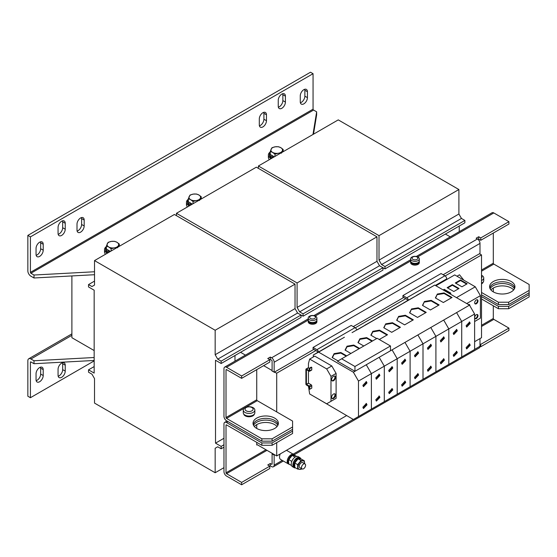 <?xml version="1.0" encoding="UTF-8"?>
<svg xmlns="http://www.w3.org/2000/svg" width="557" height="557" viewBox="0 0 557 557"><rect width="100%" height="100%" fill="white"/><g stroke="black" fill="none" stroke-linecap="round" stroke-linejoin="round"><path stroke-width="0.84" d="M514.424 288.777A12.672 7.318 -0 0 0 493.307 285.671A12.672 7.318 -0 0 0 490.111 288.777M490.912 289.953A12.672 7.318 180 0 1 493.307 288.032A12.672 7.318 180 0 1 513.617 289.953M277.852 425.353A12.672 7.318 -0 0 0 256.735 422.248A12.672 7.318 -0 0 0 253.546 425.353M254.347 426.537A12.672 7.318 180 0 1 256.735 424.615L256.735 428.458M253.191 424.469A12.672 7.318 180 0 1 256.735 420.479A12.672 7.318 180 0 1 269.581 418.683A12.672 7.318 180 0 1 278.208 424.469M274.657 428.458A12.672 7.318 0 0 0 278.375 423.285A12.672 7.318 0 0 0 270.549 416.525A12.672 7.318 0 0 0 256.735 418.112A12.672 7.318 0 0 0 253.024 423.285A12.672 7.318 0 0 0 260.85 430.046A12.672 7.318 0 0 0 274.657 428.458M489.763 287.885A12.672 7.318 180 0 1 493.307 283.896A12.672 7.318 180 0 1 506.153 282.107A12.672 7.318 180 0 1 514.772 287.885M511.229 291.875A12.672 7.318 0 0 0 514.94 286.702A12.672 7.318 0 0 0 507.114 279.941A12.672 7.318 0 0 0 493.307 281.529A12.672 7.318 0 0 0 489.596 286.702A12.672 7.318 0 0 0 497.415 293.462A12.672 7.318 0 0 0 511.229 291.875M418.599 353.159L418.001 351.836L414.505 355.526L415.104 356.849L418.599 353.159M414.868 356.661L418.084 352.866L417.722 351.725M418.599 375.035L418.001 373.712L414.505 377.402L415.104 378.725L418.599 375.035M414.868 378.537L418.084 374.743L417.722 373.601M392.789 368.059L392.191 366.736L388.695 370.426L389.294 371.749L392.789 368.059M389.065 371.561L392.281 367.766L391.912 366.624M392.789 389.935L392.191 388.612L388.695 392.302L389.294 393.625L392.789 389.935M389.065 393.444L392.281 389.642L391.912 388.501M333.546 398.45A2.715 1.567 120 0 0 335.321 396.062A2.715 1.567 120 0 0 334.903 393.883A2.715 1.567 120 0 0 333.546 394.015A2.715 1.567 120 0 0 331.77 396.41A2.715 1.567 120 0 0 332.188 398.589A2.715 1.567 120 0 0 333.546 398.45M331.958 398.394A2.715 1.567 120 0 0 333.037 398.158A2.715 1.567 120 0 0 334.729 395.999A2.715 1.567 120 0 0 334.625 393.778M333.546 380.716A2.715 1.567 120 0 0 335.321 378.321A2.715 1.567 120 0 0 334.903 376.142A2.715 1.567 120 0 0 333.546 376.281A2.715 1.567 120 0 0 331.77 378.669A2.715 1.567 120 0 0 332.188 380.849A2.715 1.567 120 0 0 333.546 380.716M331.958 380.661A2.715 1.567 120 0 0 333.037 380.417A2.715 1.567 120 0 0 334.729 378.259A2.715 1.567 120 0 0 334.625 376.038M469.85 305.758A2.353 1.358 120 0 0 469.37 304.519A2.353 1.358 120 0 0 468.409 304.526M469.328 305.048A2.353 1.358 120 0 0 469.085 304.421M476.332 303.774A2.353 1.358 120 0 0 477.871 301.699A2.353 1.358 120 0 0 477.509 299.819A2.353 1.358 120 0 0 476.332 299.931A2.353 1.358 120 0 0 474.794 302.005A2.353 1.358 120 0 0 475.156 303.892A2.353 1.358 120 0 0 476.332 303.774M474.926 303.697A2.353 1.358 120 0 0 475.817 303.481A2.353 1.358 120 0 0 477.279 301.643A2.353 1.358 120 0 0 477.224 299.715M476.332 318.555A2.353 1.358 120 0 0 477.871 316.487A2.353 1.358 120 0 0 477.509 314.601A2.353 1.358 120 0 0 476.332 314.712A2.353 1.358 120 0 0 474.794 316.787A2.353 1.358 120 0 0 475.156 318.674A2.353 1.358 120 0 0 476.332 318.555M474.926 318.479A2.353 1.358 120 0 0 475.817 318.263A2.353 1.358 120 0 0 477.279 316.425A2.353 1.358 120 0 0 477.224 314.496M470.212 323.359L469.614 322.037L466.118 325.727L466.717 327.05L470.212 323.359M466.488 326.862L469.704 323.067L469.335 321.925M470.212 345.236L469.614 343.913L466.118 347.603L466.717 348.926L470.212 345.236M466.488 348.738L469.704 344.943L469.335 343.801M379.888 375.509L379.289 374.186L375.794 377.876L376.393 379.199L379.888 375.509M376.156 379.011L379.38 375.216L379.011 374.074M379.888 397.385L379.289 396.062L375.794 399.752L376.393 401.075L379.888 397.385M376.156 400.894L379.38 397.092L379.011 395.95M457.311 330.809L456.712 329.486L453.217 333.177L453.816 334.499L457.311 330.809M453.579 334.311L456.796 330.517L456.434 329.375M457.311 352.685L456.712 351.363L453.217 355.053L453.816 356.376L457.311 352.685M453.579 356.188L456.796 352.393L456.434 351.251M405.698 360.609L405.099 359.286L401.597 362.976L402.203 364.299L405.698 360.609M401.966 364.111L405.183 360.316L404.821 359.174M405.698 382.485L405.099 381.162L401.597 384.852L402.203 386.175L405.698 382.485M401.966 385.994L405.183 382.193L404.821 381.051M444.409 338.259L443.811 336.936L440.308 340.626L440.914 341.949L444.409 338.259M440.678 341.761L443.894 337.967L443.525 336.825M444.409 360.135L443.811 358.812L440.308 362.503L440.914 363.825L444.409 360.135M440.678 363.637L443.894 359.843L443.525 358.701M431.501 345.709L430.902 344.386L427.407 348.076L428.006 349.399L431.501 345.709M427.776 349.211L430.993 345.417L430.624 344.275M431.501 367.585L430.902 366.262L427.407 369.952L428.006 371.275L431.501 367.585M427.776 371.087L430.993 367.293L430.624 366.151M366.986 404.835L366.388 403.512L362.886 407.202L363.491 408.525L366.986 404.835M363.255 408.344L366.471 404.542L366.109 403.4M366.986 382.958L366.388 381.636L362.886 385.326L363.491 386.649L366.986 382.958M363.255 386.461L366.471 382.666L366.109 381.524M61.646 377.319A5.069 2.924 120 0 0 65.232 371.108L65.232 365.197A5.069 2.924 120 0 0 64.18 362.872A5.069 2.924 120 0 0 60.274 364.229A5.069 2.924 120 0 0 58.06 369.333L58.06 375.244A5.069 2.924 120 0 0 59.112 377.569A5.069 2.924 120 0 0 61.646 377.319M58.179 376.226A5.069 2.924 120 0 0 59.084 375.836A5.069 2.924 120 0 0 62.669 369.632L62.669 363.714A5.069 2.924 120 0 0 62.551 362.739M39.631 381.747A5.069 2.924 120 0 0 43.209 375.543L43.209 369.632A5.069 2.924 120 0 0 42.165 367.307A5.069 2.924 120 0 0 38.259 368.664A5.069 2.924 120 0 0 36.045 373.768L36.045 379.679A5.069 2.924 120 0 0 37.089 382.005A5.069 2.924 120 0 0 39.631 381.747M36.156 380.661A5.069 2.924 120 0 0 37.068 380.271A5.069 2.924 120 0 0 40.654 374.06L40.654 368.149A5.069 2.924 120 0 0 40.536 367.167M61.646 221.22A5.069 2.924 120 0 0 58.06 227.43L58.06 233.341A5.069 2.924 120 0 0 59.112 235.66A5.069 2.924 120 0 0 63.018 234.302A5.069 2.924 120 0 0 65.232 229.206L65.232 223.287A5.069 2.924 120 0 0 64.18 220.969A5.069 2.924 120 0 0 61.646 221.22M80.591 217.968A5.069 2.924 120 0 0 77.005 224.179L77.005 230.09A5.069 2.924 120 0 0 78.057 232.408A5.069 2.924 120 0 0 81.963 231.051A5.069 2.924 120 0 0 84.177 225.954L84.177 220.036A5.069 2.924 120 0 0 83.125 217.717A5.069 2.924 120 0 0 80.591 217.968M39.631 242.211A5.069 2.924 120 0 0 36.045 248.422L36.045 254.333A5.069 2.924 120 0 0 37.089 256.652A5.069 2.924 120 0 0 41.002 255.294A5.069 2.924 120 0 0 43.209 250.19L43.209 244.279A5.069 2.924 120 0 0 42.165 241.961A5.069 2.924 120 0 0 39.631 242.211M262.883 112.723A5.069 2.924 120 0 0 259.297 118.933L259.297 124.845A5.069 2.924 120 0 0 260.349 127.163A5.069 2.924 120 0 0 264.255 125.805A5.069 2.924 120 0 0 266.469 120.709L266.469 114.791A5.069 2.924 120 0 0 265.417 112.472A5.069 2.924 120 0 0 262.883 112.723M281.828 94.098A5.069 2.924 120 0 0 278.242 100.309L278.242 106.22A5.069 2.924 120 0 0 279.294 108.538A5.069 2.924 120 0 0 283.2 107.181A5.069 2.924 120 0 0 285.414 102.084L285.414 96.166A5.069 2.924 120 0 0 284.362 93.848A5.069 2.924 120 0 0 281.828 94.098M303.844 89.663A5.069 2.924 120 0 0 300.265 95.874L300.265 101.785A5.069 2.924 120 0 0 301.309 104.103A5.069 2.924 120 0 0 305.215 102.746A5.069 2.924 120 0 0 307.429 97.649L307.429 91.731A5.069 2.924 120 0 0 306.378 89.412A5.069 2.924 120 0 0 303.844 89.663M270.166 152.026A8.327 4.811 0 0 0 268.377 154.999A8.327 4.811 0 0 0 270.82 158.397A8.327 4.811 0 0 0 271.189 158.599M270.249 151.929A7.241 4.178 0 0 0 269.463 153.816L269.463 154.999A7.241 4.178 0 0 0 271.586 157.958A7.241 4.178 0 0 0 271.955 158.153M269.463 153.816A7.241 4.178 0 0 0 271.586 156.775A7.241 4.178 0 0 0 273.16 157.464M274.232 156.844A5.793 3.342 180 0 1 272.61 156.183A5.793 3.342 180 0 1 271.363 155.104M106.31 246.626A8.327 4.811 0 0 0 104.521 249.599A8.327 4.811 0 0 0 106.965 253.003A8.327 4.811 0 0 0 107.334 253.205M106.387 246.528A7.241 4.178 0 0 0 105.607 248.422L105.607 249.599A7.241 4.178 0 0 0 107.731 252.558A7.241 4.178 0 0 0 108.1 252.76M105.607 248.422A7.241 4.178 0 0 0 107.731 251.374A7.241 4.178 0 0 0 109.304 252.063M110.377 251.444A5.793 3.342 180 0 1 108.754 250.782A5.793 3.342 180 0 1 107.508 249.71M188.238 199.322A8.327 4.811 0 0 0 186.449 202.302A8.327 4.811 0 0 0 188.893 205.7A8.327 4.811 0 0 0 189.262 205.902M188.315 199.232A7.241 4.178 0 0 0 187.535 201.119L187.535 202.302A7.241 4.178 0 0 0 189.659 205.255A7.241 4.178 0 0 0 190.028 205.456M187.535 201.119A7.241 4.178 0 0 0 189.659 204.071A7.241 4.178 0 0 0 191.232 204.76M192.304 204.141A5.793 3.342 180 0 1 190.682 203.486A5.793 3.342 180 0 1 189.436 202.407M302.089 468.924L299.84 467.629A2.896 1.671 -60 0 1 299.241 466.3A2.896 1.671 -60 0 1 300.502 463.382A2.896 1.671 -60 0 1 302.736 462.609L304.985 463.911A2.896 1.671 120 0 0 302.757 464.684A2.896 1.671 120 0 0 301.49 467.602A2.896 1.671 120 0 0 302.089 468.924A2.896 1.671 120 0 0 304.324 468.152A2.896 1.671 120 0 0 305.591 465.234A2.896 1.671 120 0 0 304.985 463.911M300.794 458.69A5.793 3.342 120 0 0 299.882 457.617A5.793 3.342 120 0 0 296.985 457.903A5.793 3.342 120 0 0 293.198 463.006A5.793 3.342 120 0 0 294.089 467.65A5.793 3.342 120 0 0 295.475 467.901M299.882 457.617L298.246 456.67A5.793 3.342 120 0 0 295.349 456.956A5.793 3.342 120 0 0 291.562 462.066A5.793 3.342 120 0 0 292.453 466.703L294.089 467.65M280.289 453.885A5.431 3.133 120 0 0 279.523 456.991A5.431 3.133 120 0 0 280.651 459.476L288.331 463.911A5.431 3.133 120 0 0 288.811 464.099M294.166 454.818A5.431 3.133 120 0 0 293.762 454.505A5.431 3.133 120 0 0 289.577 455.96A5.431 3.133 120 0 0 287.203 461.426A5.431 3.133 120 0 0 288.331 463.911M251.91 407.536A4.031 2.325 0 0 0 246.208 407.536A4.031 2.325 0 0 0 246.208 410.829A4.031 2.325 0 0 0 251.91 410.829A4.031 2.325 0 0 0 251.91 407.536M244.962 407.703A5.793 3.342 180 0 1 246.605 407.042A9.413 9.413 0 0 1 251.513 407.042A5.793 3.342 180 0 1 253.157 407.703A5.793 3.342 180 0 1 254.848 410.07A5.793 3.342 180 0 1 253.157 412.438A5.793 3.342 180 0 1 244.962 412.438A5.793 3.342 180 0 1 243.263 410.07A5.793 3.342 180 0 1 244.962 407.703M254.848 410.07L254.848 412.73A5.793 3.342 180 0 1 253.157 415.097A5.793 3.342 180 0 1 246.842 415.821A5.793 3.342 180 0 1 243.263 412.73L243.263 410.07M481.527 275.297A5.793 3.342 180 0 1 482.042 275.562A5.793 3.342 180 0 1 483.741 277.922A5.793 3.342 180 0 1 482.042 280.289A5.793 3.342 180 0 1 481.527 280.554M483.741 277.922L483.741 280.582A5.793 3.342 180 0 1 482.042 282.949A5.793 3.342 180 0 1 481.527 283.214M308.258 320.407A4.345 2.507 0 0 0 308.209 320.79L308.209 321.737A4.345 2.507 0 0 0 309.476 323.513A4.345 2.507 0 0 0 314.218 324.056A4.345 2.507 0 0 0 316.898 321.737L316.898 320.79A4.345 2.507 0 0 0 316.842 320.407M308.209 320.79A4.345 2.507 0 0 0 309.476 322.566A4.345 2.507 0 0 0 314.218 323.109A4.345 2.507 0 0 0 316.898 320.79M314.614 316.111A2.924 1.685 0 0 0 310.486 316.111A2.924 1.685 0 0 0 310.486 318.493A2.924 1.685 0 0 0 314.614 318.493A2.924 1.685 0 0 0 314.614 316.111M309.476 316.209A4.345 2.507 180 0 1 311.105 315.617A4.345 2.507 180 0 1 314.002 315.617A4.345 2.507 180 0 1 315.624 316.209A4.345 2.507 180 0 1 316.898 317.984A4.345 2.507 180 0 1 315.624 319.753A4.345 2.507 180 0 1 309.476 319.753A4.345 2.507 180 0 1 308.209 317.984A4.345 2.507 180 0 1 309.476 316.209M316.898 317.984L316.898 320.024A4.345 2.507 180 0 1 315.624 321.793A4.345 2.507 180 0 1 310.89 322.336A4.345 2.507 180 0 1 308.209 320.024L308.209 317.984M410.669 261.282A4.345 2.507 0 0 0 410.62 261.665L410.62 262.612A4.345 2.507 0 0 0 411.888 264.38A4.345 2.507 0 0 0 416.622 264.93A4.345 2.507 0 0 0 419.31 262.612L419.31 261.665A4.345 2.507 0 0 0 419.254 261.282M410.62 261.665A4.345 2.507 0 0 0 411.888 263.44A4.345 2.507 0 0 0 416.622 263.983A4.345 2.507 0 0 0 419.31 261.665M418.035 257.083A4.345 2.507 180 0 1 419.31 258.852A4.345 2.507 180 0 1 418.035 260.627A4.345 2.507 180 0 1 411.888 260.627A4.345 2.507 180 0 1 410.62 258.852A4.345 2.507 180 0 1 411.888 257.083A4.345 2.507 180 0 1 413.517 256.492A4.345 2.507 180 0 1 416.413 256.492A4.345 2.507 180 0 1 418.035 257.083M419.31 258.852L419.31 260.892A4.345 2.507 180 0 1 418.035 262.667A4.345 2.507 180 0 1 413.301 263.21A4.345 2.507 180 0 1 410.62 260.892L410.62 258.852M412.897 259.367A2.924 1.685 0 0 0 417.026 259.367A2.924 1.685 0 0 0 417.026 256.979A2.924 1.685 0 0 0 412.897 256.979A2.924 1.685 0 0 0 412.897 259.367M404.981 389.698L410.098 386.746L410.098 351.265L404.981 342.402L469.495 305.152L434.738 285.087L416.58 295.377M379.171 404.598L384.295 401.646L384.295 366.165L379.171 357.302L404.981 342.402L410.098 351.265L423 343.815L417.882 334.952L423.007 343.815L435.908 336.365L430.784 327.502L435.908 336.365L448.81 328.915L443.692 320.052L448.81 328.915L461.711 321.466L456.594 312.602L461.711 321.466L474.62 314.016L469.495 305.152M456.594 359.899L461.718 356.946L461.718 321.466L461.711 356.946L474.62 349.497L474.62 314.016M366.269 412.048L371.387 409.096L371.387 373.615L366.269 364.751L379.171 357.302L354.955 371.282L354.955 366.492L390.485 345.974L377.173 338.287L337.493 361.201L354.955 371.282L353.368 372.201L318.611 352.135L313.319 354.997L339.157 340.076M443.692 367.348L448.81 364.396L448.81 328.915L448.81 364.396L461.711 356.946M392.072 397.148L397.197 394.196L397.197 358.715L392.072 349.852L397.197 358.715L410.098 351.265L410.098 386.746L423 379.296L423 343.815L423.007 379.296L435.908 371.846L435.908 336.365L435.908 371.846L448.81 364.396M430.784 374.798L435.908 371.846M417.882 382.248L423.007 379.296M318.339 398.986L353.368 419.498L358.485 416.545L358.485 381.065L353.368 372.201M71.888 275.938L71.888 337.702L94.161 350.562M88.528 369.834L88.528 372.201L91.961 374.179L94.523 378.614L94.523 403.094L215.162 472.747L215.162 448.267L217.717 446.791L221.15 448.768L221.15 446.408L215.517 443.149L215.517 360.254L221.15 363.505L221.15 361.145L217.717 359.161L215.162 354.725L215.162 330.252L94.523 260.599L94.523 285.08L91.961 286.556L88.528 284.571L88.528 286.939L94.161 290.19L94.161 373.086L88.528 369.834L94.161 366.583M234.977 361.159L234.977 355.526M215.517 443.149L223.97 438.275M215.162 472.747L223.97 467.657M215.162 448.267L217.717 446.791M221.15 448.768L223.97 447.146M221.15 446.408L223.97 444.778M221.15 363.505L301.031 317.393L301.031 315.025L297.598 313.041L295.036 308.613L295.036 284.133L174.397 214.48L94.523 260.599M221.15 361.145L301.031 315.025L303.078 316.209L382.958 270.089L382.958 267.722L385.005 268.906L464.886 222.786L464.886 220.426L461.454 218.441L458.898 214.006L458.898 189.526L338.259 119.88L258.378 166L258.378 168.36M217.717 359.161L297.598 313.041M215.162 354.725L295.036 308.613M215.162 330.252L295.036 284.133M88.528 284.571L94.523 281.118M459.253 231.677L459.253 226.038M385.005 268.906L385.005 266.538L464.886 220.426M385.005 266.538L381.573 264.561L461.454 218.441M381.573 264.561L379.018 260.126L458.898 214.006M379.018 260.126L379.018 235.646L458.898 189.526M379.018 235.646L258.378 166M303.078 316.209L303.078 313.842L382.958 267.722L379.526 265.745L376.971 261.31L376.971 236.829L256.331 167.177L176.451 213.296L176.451 215.663M303.078 313.842L299.645 311.864L379.526 265.745M299.645 311.864L297.09 307.429L376.971 261.31M297.09 307.429L297.09 282.949L376.971 236.829M297.09 282.949L176.451 213.296M263.649 365.636L272.101 370.516M240.554 352.303L245.435 355.122M450.258 236.871L445.377 234.051M256.735 444.423L276.711 455.953L346.607 415.599M474.62 341.692L481.527 337.702L481.527 254.925L479.48 253.741L479.995 253.442L479.995 243.395A3.621 2.089 -120 0 0 477.433 238.96L476.151 238.222L478.714 236.739L480.761 237.923L508.924 221.665L493.815 212.941A3.621 2.089 -120 0 0 492.005 212.767L416.309 256.471M272.101 442.947L272.101 445.308L261.86 445.308L261.86 442.947L272.101 442.947L292.585 431.118L292.585 426.982L272.101 438.805L272.101 441.172L261.86 441.172L261.86 438.805L226.525 418.404A0.724 0.418 60 0 1 226.017 417.52L226.017 369.925A0.724 0.418 60 0 1 226.525 369.625L241.634 378.349L241.634 375.982L270.305 359.425L271.586 360.17A0.724 0.418 60 0 1 272.101 361.054L272.101 371.108L276.711 373.176L276.711 411.902M276.711 426.168L276.711 426.913M276.711 442.648L276.711 455.953M276.711 373.176L315.882 350.562M355.289 327.808L405.747 298.677M445.154 275.924L481.527 254.925M274.657 371.992L313.835 349.378M353.263 326.611L403.7 297.494M443.128 274.733L479.48 253.741M256.735 442.355L256.735 445.015L257.25 444.723M261.86 442.947L226.525 422.547A3.621 2.089 60 0 0 224.715 422.366A3.621 2.089 60 0 0 223.97 424.023L223.97 471.619A3.621 2.089 60 0 0 226.525 476.054L241.634 484.778L241.634 482.411L226.525 473.694A0.724 0.418 60 0 1 226.017 472.802L226.017 425.207A0.724 0.418 60 0 1 226.525 424.914L261.86 445.308M481.527 326.465L493.815 319.37A0.724 0.418 -120 0 1 493.307 318.486L493.307 305.772M493.307 291.875L493.307 288.032M272.61 453.586L272.101 453.885L274.148 455.069L274.148 465.116A3.621 2.089 60 0 1 273.396 466.773A3.621 2.089 60 0 1 271.586 466.599L270.305 465.854L270.305 463.494L267.75 464.97L269.797 466.153L270.305 465.854M274.657 454.77L274.148 455.069M272.101 453.885L272.101 463.932A0.724 0.418 60 0 1 271.586 464.232L270.305 463.494M493.815 319.37L508.924 328.094L508.924 330.461L480.761 346.719L479.995 346.273L474.62 349.378M241.634 482.411L269.797 466.153L269.797 468.521L241.634 484.778M508.924 328.094L480.761 344.351L479.995 343.913M480.761 344.351L480.761 346.719M481.527 298.97L498.424 308.731L498.424 306.364L508.666 306.364L508.666 308.731L529.15 296.902L529.15 292.766L508.666 304.588L498.424 304.588L498.424 302.221L481.527 292.467M508.666 306.364L529.15 294.542M481.527 296.609L498.424 306.364M272.101 445.308L292.585 433.485L292.585 431.118M508.666 308.731L498.424 308.731M256.735 424.615A12.672 7.318 180 0 1 277.052 426.537M294.145 454.797L479.243 347.93A3.621 2.089 -120 0 0 479.995 346.273L479.995 338.586M274.148 372.292L274.148 362.238A3.621 2.089 60 0 0 271.586 357.803L270.305 357.065L267.75 358.541L269.797 359.725L269.797 362.092L241.634 378.349M270.305 359.425L270.305 357.065M478.108 239.454L478.714 239.106L480.761 240.29L508.924 224.032L508.924 221.665M261.86 441.172L226.525 420.772A3.621 2.089 60 0 1 223.97 416.337L223.97 368.741A3.621 2.089 60 0 1 224.715 367.084A3.621 2.089 60 0 1 226.525 367.265L241.634 375.982M478.714 239.106L478.714 236.739M480.761 240.29L480.761 237.923M292.585 429.343L272.101 441.172M256.735 369.625L256.735 399.78A0.724 0.418 -120 0 0 257.25 400.671L292.585 421.071L292.585 426.982M529.15 292.766L529.15 290.399L508.666 302.221L508.666 304.588M481.527 294.834L498.424 304.588M243.736 414.06A5.361 3.091 0 0 0 249.056 416.768A5.361 3.091 0 0 0 254.375 414.06M261.86 438.805L272.101 438.805M481.527 283.833A5.361 3.091 0 0 0 483.26 281.912M529.15 290.399L529.15 284.488L493.815 264.088A0.724 0.418 -120 0 1 493.307 263.203L493.307 233.049M498.424 302.221L508.666 302.221M317.413 352.63L317.413 352.038A0.724 0.418 -120 0 0 316.905 351.154L313.062 348.933L313.062 347.457L351.209 325.434L355.053 327.648A2.534 1.462 60 0 1 356.724 329.939M446.707 279.53L446.707 278.869A2.534 1.462 60 0 0 444.918 275.764L441.074 273.55L402.927 295.572L406.77 297.793A2.534 1.462 -120 0 1 408.441 300.077M407.278 300.745L407.278 300.153A0.724 0.418 -120 0 0 406.77 299.269L402.927 297.048L402.927 295.572M364.863 412.862L359.906 415.724M416.476 383.063L411.519 385.924M357.316 329.786L383.125 314.886L364.967 325.177M385.729 323.84L383.766 327.732L391.717 332.32L400.42 327.293L392.469 322.705L385.729 323.84L383.996 327.864M383.125 314.886L434.738 285.087M429.377 375.613L424.427 378.475M390.666 397.963L385.716 400.824M372.515 340.981L366.659 337.605L359.919 338.74L357.956 342.632L363.812 346.008M390.485 345.974L390.485 350.764L379.171 357.302L384.295 366.165L397.197 358.715L397.197 394.196L410.098 386.746M358.485 416.545L397.197 394.196M384.295 401.646L384.295 366.165L371.387 373.615L366.269 364.751M442.286 368.163L437.329 371.025M403.574 390.513L398.617 393.374M455.187 360.713L450.23 363.575M377.764 405.412L372.807 408.274M341.636 358.805L354.955 366.492M468.089 353.263L463.139 356.125M308.453 386.182L309.65 393.966L326.674 403.797L330.983 401.312L330.983 376.379L336.108 373.427L331.798 365.956L314.768 356.125L309.65 359.084L308.453 363.54L308.453 367.857A0.794 0.46 -120 0 1 308.508 367.885L309.226 368.295L309.212 370.635L306.461 369.068A0.794 0.46 -120 0 0 305.897 369.388L305.897 384.058A0.794 0.46 -120 0 0 306.461 385.033L309.17 386.6L309.226 388.995L309.734 389.287L311.781 388.104L311.781 385.799A0.794 0.46 60 0 0 311.224 384.824L308.453 383.167L308.453 370.809M330.983 376.379L326.674 368.915L331.798 365.956M330.983 401.312L336.108 398.352L336.108 373.427M326.674 368.915L309.65 359.084M309.574 371.261A0.794 0.46 60 0 0 309.734 370.899L309.734 368.595L309.226 368.295L311.272 367.112L311.781 367.411L311.781 369.716A0.794 0.46 60 0 1 311.621 370.085L309.574 371.261A0.794 0.46 60 0 1 309.17 371.227L306.406 369.688L306.406 384.351L309.17 386.008A0.794 0.46 60 0 1 309.734 386.983L309.734 389.287M466.731 303.551L480.406 295.663L480.406 318.131L474.62 321.556M463.842 280.185L459.497 274.782L456.991 276.23M435.915 285.762L454.707 274.914L475.281 286.792L480.406 295.663M456.489 297.64L475.281 286.792M459.024 288.491L452.354 284.641L447.16 287.67L453.802 291.506L459.024 288.491M467.163 283.792L460.493 279.941L455.299 282.97L461.941 286.806L467.163 283.792M309.734 368.595L311.781 367.411M449.833 293.797L450.885 293.191L444.214 289.341L443.17 289.953M437.342 294.04L435.379 297.932L443.33 302.521L452.033 297.494L444.082 292.905L437.342 294.04L435.609 298.065M344.414 337.236L326.256 347.526M359.606 348.431L353.758 345.055L347.018 346.189L345.055 350.081L350.903 353.458M421.837 292.536L403.679 302.827M424.441 301.49L422.478 305.382L430.429 309.971L439.132 304.944L431.181 300.355L424.441 301.49L422.707 305.514M370.224 322.336L352.059 332.626M379.275 339.505L387.519 334.743L379.568 330.155L372.828 331.29L370.858 335.182L376.713 338.559M408.935 299.986L390.77 310.277M411.532 308.94L409.569 312.832L417.527 317.42L426.23 312.393L418.272 307.805L411.532 308.94L409.806 312.964M396.027 307.436L377.869 317.727M398.631 316.39L396.668 320.282L404.619 324.87L413.322 319.843L405.371 315.255L398.631 316.39L396.897 320.414M371.387 409.096L371.387 373.615L358.485 381.065M318.611 352.135L331.512 344.686M346.705 355.881L340.856 352.504L334.116 353.639L332.146 357.531L338.002 360.908M313.319 354.997L313.319 356.967M318.576 351.961A2.534 1.462 -120 0 0 316.905 349.671L313.062 347.457M419.233 261.351L419.233 261.665A4.275 2.465 0 0 1 416.706 263.914A4.275 2.465 0 0 1 412.11 263.503L412.11 262.786M410.69 261.351L410.69 261.665A4.275 2.465 0 0 0 411.776 263.308L411.776 262.605M316.822 320.477L316.822 320.79A4.275 2.465 180 0 1 312.554 323.255A4.275 2.465 180 0 1 308.279 320.79L308.279 320.477M481.527 278.103A4.031 2.325 0 0 0 481.527 275.973M291.248 455.194L291.248 454.721A5.361 3.091 120 0 1 293.727 454.568L294.542 455.034A5.361 3.091 120 0 0 292.07 455.194L291.248 454.721M289.187 464.322A5.361 3.091 120 0 1 288.324 460.159A5.361 3.091 120 0 1 291.659 455.431L290.838 454.958A5.361 3.091 120 0 0 287.509 459.685A5.361 3.091 120 0 0 288.366 463.849L289.187 464.322A5.361 3.091 120 0 0 289.779 464.538M291.771 461.447L288.832 459.553L288.54 461.6L288.832 463.988L291.499 465.527M288.832 459.553L292.16 455.41L295.05 457.081M292.16 455.41L295.488 455.71L296.749 456.434M301.762 468.736L300.989 469.384L297.661 469.085L294.771 467.42L294.771 462.985L297.661 464.649L297.661 469.085M297.661 464.649L300.989 460.507L304.317 460.806L304.595 463.689M294.771 462.985L298.099 458.843L300.989 460.507M298.099 458.843L301.428 459.142L304.317 460.806M301.692 468.695A4.707 2.715 -60 0 1 299.624 469.405A4.707 2.715 120 0 1 297.96 467.038A4.707 2.715 -60 0 1 299.624 462.749A4.707 2.715 -60 0 1 302.952 460.827A4.707 2.715 -60 0 1 304.616 463.194A4.707 2.715 -60 0 1 304.588 463.682M297.187 458.62L297.187 458.146A5.361 3.091 120 0 1 299.666 457.993L300.481 458.467A5.361 3.091 120 0 0 298.009 458.62L297.187 458.146M295.126 467.748A5.361 3.091 120 0 1 294.263 463.584A5.361 3.091 120 0 1 297.598 458.857L296.784 458.383A5.361 3.091 120 0 0 293.448 463.111A5.361 3.091 120 0 0 294.305 467.274L295.126 467.748A5.361 3.091 120 0 0 295.718 467.964M301.121 459.072A5.361 3.091 120 0 0 300.481 458.467M297.598 458.857L297.598 459.253M295.182 455.647A5.361 3.091 120 0 0 294.542 455.034M291.659 455.431L291.659 455.821M30.412 362.238L30.92 361.946A0.724 0.418 -120 0 0 30.412 362.238L30.412 397.712L94.161 360.908M94.161 357.51L33.998 360.762L30.92 358.987A4.345 2.507 -120 0 0 28.748 358.771A4.345 2.507 -120 0 0 27.85 360.762L27.85 396.236L30.412 397.712M30.92 361.946L33.998 363.714L94.161 360.47M33.998 360.762L33.998 363.714M313.577 110.063A0.724 0.418 60 0 1 313.062 109.179L313.062 73.698L30.412 236.892L30.412 272.366A0.724 0.418 -120 0 0 30.92 273.25L313.577 110.063L316.648 111.839L316.648 114.791L313.507 134.167M94.523 274.712L33.998 277.985L30.92 276.209A4.345 2.507 -120 0 1 27.85 270.89L27.85 235.409L30.412 236.892M27.85 235.409L310.5 72.222L313.062 73.698M58.179 234.323A5.069 2.924 120 0 0 62.669 227.722L62.669 221.811A5.069 2.924 120 0 0 62.551 220.83M77.124 231.071A5.069 2.924 120 0 0 81.614 224.471L81.614 218.56A5.069 2.924 120 0 0 81.496 217.578M36.156 255.315A5.069 2.924 120 0 0 40.654 248.714L40.654 242.803A5.069 2.924 120 0 0 40.536 241.822M259.416 125.826A5.069 2.924 120 0 0 263.907 119.226L263.907 113.315A5.069 2.924 120 0 0 263.788 112.333M278.361 107.202A5.069 2.924 120 0 0 282.852 100.601L282.852 94.69A5.069 2.924 120 0 0 282.733 93.708M300.376 102.767A5.069 2.924 120 0 0 304.867 96.166L304.867 90.255A5.069 2.924 120 0 0 304.756 89.273M33.998 277.985L33.998 275.026L30.92 273.25M268.377 154.999L268.377 157.366A8.327 4.811 0 0 0 269.379 159.643M104.521 249.599L104.521 251.966A8.327 4.811 0 0 0 105.517 254.25M186.449 202.302L186.449 204.663A8.327 4.811 0 0 0 187.451 206.946M316.648 111.839L312.978 134.474M94.523 271.76L33.998 275.026M199.51 200.485L201.244 196.753L198.877 194.971L196.51 194.024L193.279 194.101L190.048 195.027L188.315 198.758L190.682 199.698A5.793 3.342 180 0 1 189.185 196.468A5.793 3.342 180 0 1 193.279 194.101A5.793 3.342 180 0 1 198.877 194.971A5.793 3.342 180 0 1 200.374 198.201A5.793 3.342 180 0 1 196.28 200.562L198.724 200.436M190.682 199.698A5.793 3.342 0 0 0 196.28 200.562L193.049 201.488L190.682 199.698M192.374 204.106L188.315 201.759L188.315 198.758M193.049 203.716L193.049 201.488M201.244 198.981L201.244 196.753M117.583 247.788L119.309 244.057L116.949 242.267L114.582 241.327L111.351 241.404L108.121 242.33L106.387 246.055L108.754 247.002A5.793 3.342 180 0 1 107.257 243.771A5.793 3.342 180 0 1 111.351 241.404A5.793 3.342 180 0 1 116.949 242.267A5.793 3.342 180 0 1 118.446 245.498A5.793 3.342 180 0 1 114.352 247.865L116.796 247.74M108.754 247.002A5.793 3.342 0 0 0 114.352 247.865L111.121 248.791L108.754 247.002M110.446 251.402L106.387 249.063L106.387 246.055M111.121 251.012L111.121 248.791M119.309 246.285L119.309 244.057M281.438 153.189L283.172 149.457L280.805 147.668L278.437 146.728L275.207 146.804L271.976 147.723L270.249 151.455L272.61 152.395A5.793 3.342 180 0 1 271.113 149.165A5.793 3.342 180 0 1 275.207 146.804A5.793 3.342 180 0 1 280.805 147.668A5.793 3.342 180 0 1 282.302 150.898A5.793 3.342 180 0 1 278.208 153.266L280.651 153.133M272.61 152.395A5.793 3.342 0 0 0 278.208 153.266L274.977 154.185L272.61 152.395M274.302 156.802L270.249 154.463L270.249 151.455M274.977 156.413L274.977 154.185M283.172 151.685L283.172 149.457M346.196 356.174L340.856 353.096L334.116 354.231L332.383 357.664M340.856 353.096L340.856 352.504M334.116 354.231L334.116 353.639M412.814 320.136L405.371 315.847L398.631 316.982M405.371 315.847L405.371 315.255M425.715 312.686L418.272 308.397L411.532 309.532M418.272 308.397L418.272 307.805M387.004 335.036L379.568 330.747L372.828 331.881L372.828 331.29M379.568 330.747L379.568 330.155M372.828 331.881L371.094 335.314M438.617 305.236L431.181 300.947L424.441 302.082M431.181 300.947L431.181 300.355M359.098 348.724L353.758 345.646L347.018 346.781L345.284 350.214M353.758 345.646L353.758 345.055M347.018 346.781L347.018 346.189M451.525 297.786L444.082 293.497L437.342 294.632M444.082 293.497L444.082 292.905M450.369 293.49L444.214 289.932L444.214 289.341M444.214 289.932L443.678 290.246M466.655 284.084L460.493 280.533L460.493 279.941M460.493 280.533L455.807 283.262M458.515 288.791L452.354 285.233L452.354 284.641M452.354 285.233L447.668 287.969M371.999 341.274L366.659 338.196L359.919 339.331L358.186 342.764M366.659 338.196L366.659 337.605M359.919 339.331L359.919 338.74M399.905 327.586L392.469 323.297L385.729 324.432M392.469 323.297L392.469 322.705M65.232 371.108L62.669 369.632M43.209 375.543L40.654 374.06M226.017 425.207L226.525 424.914M493.307 318.486L481.527 325.288M265.954 449.743L226.017 472.802M272.101 463.932L271.586 464.232M226.525 473.694L266.977 450.334M226.525 422.547L228.064 421.663M353.263 419.442L293.149 454.15M282.288 460.416L274.148 465.116M271.586 357.803L477.433 238.96M226.525 367.265L308.209 320.101M315.276 316.028L410.62 260.975M417.68 256.902L493.815 212.941M226.525 418.404L244.363 408.107M245.658 407.362L257.25 400.671M481.527 271.182L493.815 264.088M256.735 399.78L226.017 417.52M493.307 263.203L481.527 269.999M226.017 369.925L226.525 369.625M274.148 362.238L479.995 243.395M306.461 369.068L308.508 367.885M309.734 370.899L311.781 369.716M306.406 384.351L308.453 383.167M306.461 384.441L308.508 383.258M309.17 386.008L311.224 384.824M309.734 386.983L311.781 385.799M444.918 275.764L406.77 297.793M446.707 278.869L435.344 285.435M355.053 327.648L316.905 349.671M30.92 358.987L71.888 335.335M313.062 109.179L30.412 272.366M304.867 96.166L307.429 97.649M307.429 91.731L304.867 90.255M282.852 100.601L285.414 102.084M285.414 96.166L282.852 94.69M266.469 114.791L263.907 113.315M263.907 119.226L266.469 120.709M40.654 248.714L43.209 250.19M43.209 244.279L40.654 242.803M81.614 224.471L84.177 225.954M84.177 220.036L81.614 218.56M62.669 227.722L65.232 229.206M65.232 223.287L62.669 221.811M43.209 369.632L40.654 368.149M65.232 365.197L62.669 363.714M314.002 315.617A7.241 7.241 0 0 0 311.105 315.617M224.715 422.366L227.005 421.05M283.346 461.029L273.396 466.773M224.715 367.084L308.209 318.882M313.897 315.596L410.62 259.757M306.058 369.026L308.453 367.641M416.413 256.492A7.241 7.241 0 0 0 413.517 256.492M286.493 450.307L293.762 454.505M71.888 333.866L28.748 358.771"/></g></svg>
